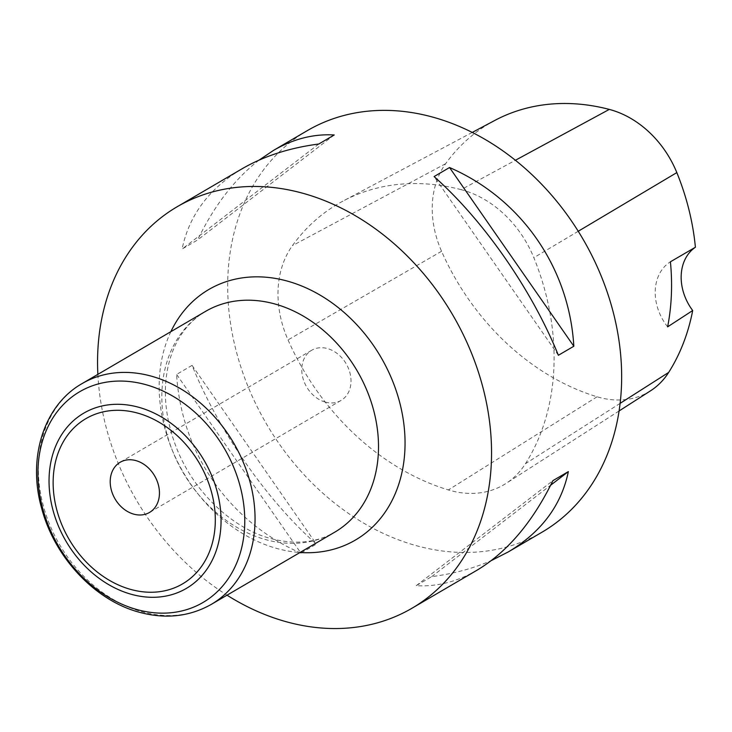 <?xml version="1.0" encoding="UTF-8"?>
<svg xmlns="http://www.w3.org/2000/svg" width="732" height="732" viewBox="0 0 732 732"><rect width="100%" height="100%" fill="white"/><g stroke="black" fill="none" stroke-linecap="round" stroke-linejoin="round"><path stroke-width="0.55" stroke-dasharray="3.66 2.75" d="M325.228 402.078A29.07 22.912 -120.3 0 0 341.066 400.422A29.07 22.912 -120.3 0 0 349.951 372.881A29.07 22.912 -120.3 0 0 327.561 348.588A29.07 22.912 -120.3 0 0 311.722 350.244A29.07 22.912 -120.3 0 0 302.838 377.785A29.07 22.912 -120.3 0 0 325.228 402.078M97.868 374.363A232.556 183.256 -120.3 0 0 227.012 595.18M307.257 130.662A232.556 183.256 -120.3 0 0 266.466 423.929A232.556 183.256 -120.3 0 0 542.064 532.164M259.064 160.125C234.807 178.882 214.302 205.509 197.549 240.005L182.094 249.045C189.14 215.217 209.142 188.453 242.118 168.763M300.916 553.127C229.235 522.062 181.197 452.989 176.622 374.409L192.068 365.378C218.703 431.047 266.741 500.13 316.361 544.086L300.916 553.127L176.622 374.409M476.925 570.255C457.107 581.757 436.867 586.899 416.224 585.673L431.67 576.642C453.584 573.769 473.494 568.398 491.392 560.529M461.151 189.661A232.556 183.256 -120.3 0 0 343.207 200.98A232.556 183.256 -120.3 0 0 292.416 245.65A98.838 77.885 -120.3 0 0 288.033 339.913A232.556 183.256 -120.3 0 0 448.368 489.937A98.838 77.885 -120.3 0 0 505.94 483.486A98.838 77.885 -120.3 0 0 525.448 463.704A232.556 183.256 -120.3 0 0 533.848 257.682A98.838 77.885 -120.3 0 0 461.151 189.661L515.392 160.271M494.905 120.387A225.548 177.73 -120.3 0 0 445.642 163.703A91.829 72.358 -120.3 0 0 441.57 251.277A225.548 177.73 -120.3 0 0 597.074 396.781A91.829 72.358 -120.3 0 0 650.565 390.787M667.63 326.847A46.509 36.655 59.7 0 1 670.411 261.8M558.379 355.276L434.085 176.568M318.777 144.012L182.094 249.045M334.222 134.972L197.549 240.005M192.068 365.378L316.361 544.086M416.224 585.673L552.907 480.649M431.67 576.642L550.665 485.206M82.13 383.568A127.908 100.796 -120.3 0 0 43.051 504.769A127.908 100.796 -120.3 0 0 141.569 611.641A127.908 100.796 -120.3 0 0 211.283 604.385M205.601 311.356A127.908 100.796 -120.3 0 0 166.521 432.557A127.908 100.796 -120.3 0 0 265.03 539.438A127.908 100.796 -120.3 0 0 334.744 532.173C316.462 542.851 295.023 544.947 270.419 538.45C231.404 528.074 192.049 490.275 175.479 445.221C165.286 417.551 162.806 391.373 168.058 366.695C170.437 355.917 174.179 346.291 179.267 337.818C186.193 326.38 194.968 317.56 205.601 311.356M170.867 331.669A145.146 114.375 -120.3 0 0 276.275 548.314A145.146 114.375 -120.3 0 0 300.019 552.486M445.642 163.703L292.416 245.65M441.57 251.277L288.033 339.913M597.074 396.781L448.368 489.937M620.123 403.359L525.448 463.704M578.234 231.266L533.848 257.682M311.722 350.244L120.149 462.276M341.066 400.422L149.502 512.464M472.232 132.428L343.207 200.98M619.098 410.954L505.94 483.486"/><path stroke-width="1.1" d="M133.663 514.111A29.07 22.912 -120.3 0 0 149.502 512.464A29.07 22.912 -120.3 0 0 158.387 484.913A29.07 22.912 -120.3 0 0 135.996 460.629A29.07 22.912 -120.3 0 0 120.149 462.276A29.07 22.912 -120.3 0 0 111.273 489.827A29.07 22.912 -120.3 0 0 133.663 514.111M227.012 595.18A232.556 183.256 -120.3 0 0 285.215 621.45A232.556 183.256 -120.3 0 0 411.96 608.255A232.556 183.256 -120.3 0 0 483.019 387.878A232.556 183.256 -120.3 0 0 303.899 193.559A232.556 183.256 -120.3 0 0 177.153 206.753A232.556 183.256 -120.3 0 0 97.868 374.363M491.392 560.529L508.337 551.891L542.064 532.164A232.556 183.256 -120.3 0 0 613.123 311.786A232.556 183.256 -120.3 0 0 434.003 117.468A232.556 183.256 -120.3 0 0 307.257 130.662L273.521 150.399L259.064 160.125M434.085 176.568C483.706 220.524 531.752 289.598 558.379 355.276L573.824 346.245C569.249 267.665 521.211 198.592 449.53 167.527L434.085 176.568M177.153 206.753L242.118 168.763C263.849 156.145 289.405 147.891 318.777 144.012L334.222 134.972C313.58 133.755 293.349 138.897 273.521 150.399M508.337 551.891C541.305 532.201 561.307 505.437 568.352 471.609L552.907 480.649C532.585 522.236 507.267 552.102 476.925 570.255L411.96 608.255M619.098 410.954L650.565 390.787A91.829 72.358 -120.3 0 0 668.682 372.405A225.548 177.73 -120.3 0 0 692.692 310.524L667.63 326.847A226.774 178.7 59.7 0 0 670.411 261.8L695.4 247.251A225.548 177.73 -120.3 0 0 676.826 172.596A91.829 72.358 -120.3 0 0 609.289 109.407A225.548 177.73 -120.3 0 0 494.905 120.387L472.232 132.428M695.4 247.251A46.509 36.655 -120.3 0 0 692.692 310.524M573.824 346.245L449.53 167.527M550.665 485.206L568.352 471.609M139.126 407.385A101.538 80.008 -120.3 0 0 49.136 476.541A101.538 80.008 -120.3 0 0 130.973 594.201A101.538 80.008 -120.3 0 0 220.963 525.045A101.538 80.008 -120.3 0 0 139.126 407.385M138.064 413.214A95.718 75.433 -120.3 0 0 53.226 478.408A95.718 75.433 -120.3 0 0 130.378 589.333A95.718 75.433 -120.3 0 0 215.217 524.149A95.718 75.433 -120.3 0 0 138.064 413.214M146.263 384.785A122.098 96.212 -120.3 0 0 38.046 467.94A122.098 96.212 -120.3 0 0 136.454 609.427A122.098 96.212 -120.3 0 0 244.662 526.271A122.098 96.212 -120.3 0 0 146.263 384.785M151.844 376.303A127.908 100.796 -120.3 0 0 82.13 383.568C43.691 405.263 27.313 458.278 41.66 508.328C54.415 557.006 94.501 600.167 138.879 612.135C165.203 619.336 189.341 616.747 211.283 604.385A127.908 100.796 -120.3 0 0 250.362 483.184A127.908 100.796 -120.3 0 0 151.844 376.303M211.283 604.385L334.744 532.173A127.908 100.796 -120.3 0 0 373.823 410.972A127.908 100.796 -120.3 0 0 275.305 304.1A127.908 100.796 -120.3 0 0 205.601 311.356L82.13 383.568M300.019 552.486A145.146 114.375 -120.3 0 0 404.906 436.391A145.146 114.375 -120.3 0 0 287.941 281.262A145.146 114.375 -120.3 0 0 170.867 331.669M609.289 109.407L515.392 160.271M668.682 372.405L620.123 403.359M676.826 172.596L578.234 231.266"/></g></svg>
